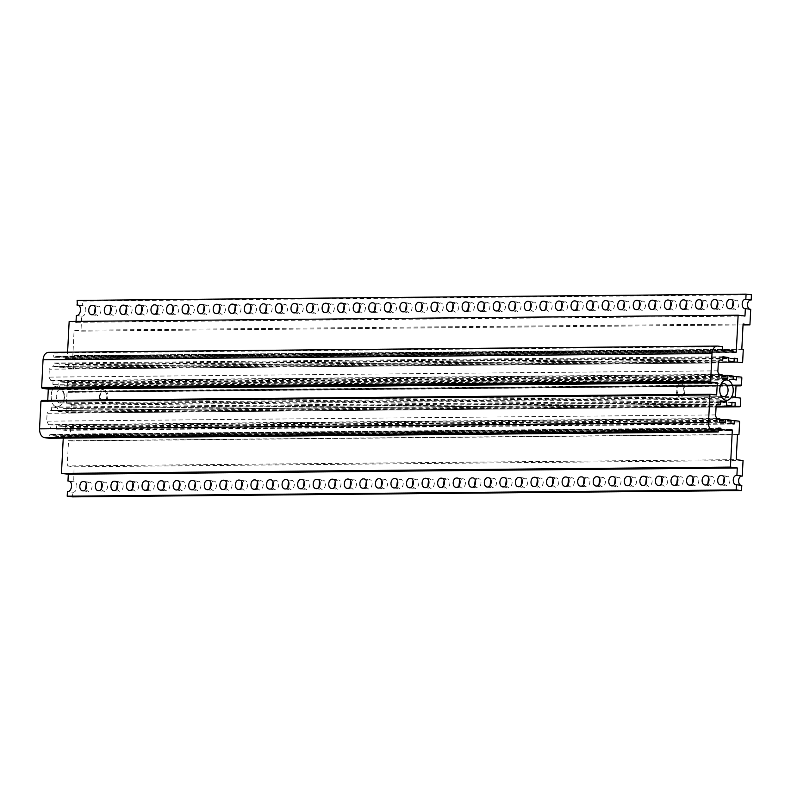 <?xml version="1.0" encoding="UTF-8"?>
<svg xmlns="http://www.w3.org/2000/svg" width="791" height="791" viewBox="0 0 791 791"><rect width="100%" height="100%" fill="white"/><g stroke="black" fill="none" stroke-linecap="round" stroke-linejoin="round"><path stroke-width="0.59" stroke-dasharray="3.96 2.97" d="M720.245 386.334A6.526 4.301 89.5 0 0 719.939 387.086A6.526 4.301 89.5 0 0 719.454 389.617A6.526 4.301 89.5 0 0 719.998 393.315A6.526 4.301 89.5 0 0 720.314 394.066M676.226 390.022A6.526 4.301 89.5 0 0 680.576 397.092A6.526 4.301 89.5 0 0 684.828 390.536A6.526 4.301 89.5 0 0 680.458 384.05A6.526 4.301 89.5 0 0 676.226 390.022M683.869 391.001A5.092 3.362 89.5 0 0 680.468 385.474A5.092 3.362 89.5 0 0 677.155 390.606A5.092 3.362 89.5 0 0 680.567 395.668A5.092 3.362 89.5 0 0 683.869 391.001M722.885 357.581L59.859 363.801L53.956 363.049L53.778 366.5L720.413 359.935M728.659 360.983L59.681 367.251L59.859 363.801M722.925 356.771L53.956 363.049M722.756 360.221L53.778 366.5M720.611 359.945L51.633 366.223L49.319 369.199L718.297 362.921L73.098 368.982L68.283 368.359L68.451 364.908L65.238 364.493L65.06 367.944L59.681 367.251M717.892 370.841L48.923 377.119L49.319 369.199M48.923 377.119L50.901 380.639L53.046 380.916L52.878 384.367L58.781 385.128L58.949 381.677L64.328 382.369L64.16 385.82L67.373 386.235L736.352 379.957M722.025 374.647L53.046 380.916M721.847 378.098L52.878 384.367M727.75 378.859L58.781 385.128M721.985 375.458L58.949 381.677M733.306 376.091L64.328 382.369M733.128 379.542L64.16 385.82M733.277 376.536L67.551 382.775L72.367 383.398L72.861 384.278L72.505 391.387L71.922 392.128L67.631 391.585L67.057 392.326L66.523 402.886L67.017 403.766L71.309 404.32L71.803 405.2L70.864 413.05L66.049 412.427L716.142 406.337M67.373 386.235L67.551 382.775M726.553 385.257L72.505 391.387L71.922 392.128L740.9 385.86M736.609 385.306L67.631 391.585L67.057 392.326L736.025 386.048M740.416 406.03L71.437 412.309L70.864 413.05L716.063 406.999L47.094 413.268L46.689 421.188L48.666 424.718L50.822 424.994L50.644 428.445L56.547 429.197L56.715 425.746L62.093 426.438L61.925 429.889L65.139 430.304L734.117 424.025M731.952 402.738L63.003 408.561L731.972 402.293M66.049 412.427L66.226 408.977M63.003 408.561L62.825 412.022L731.804 405.743M726.425 405.051L57.446 411.33L57.624 407.879L51.722 407.118L51.544 410.569L718.179 404.013M62.825 412.022L57.446 411.33M720.65 401.66L57.624 407.879M720.7 400.839L51.722 407.118M720.522 404.3L51.544 410.569M718.376 404.023L49.398 410.292L47.094 413.268M719.79 418.716L50.822 424.994M719.612 422.167L50.644 428.445M725.515 422.928L56.547 429.197M719.751 419.527L56.715 425.746M731.072 420.169L62.093 426.438M730.894 423.62L61.925 429.889M731.052 420.604L65.317 426.853L70.132 427.466L70.626 428.346L69.994 440.943L737.479 434.684M65.139 430.304L65.317 426.853M737.489 434.477L68.52 440.755L67.245 465.939L736.213 459.66M69.994 440.943L68.52 440.755M723.409 483.509L726.237 485.565C730.311 485.803 731.576 476.38 727.067 476.241L724.17 477.596M707.856 483.657L710.684 485.714C714.757 485.951 716.013 476.528 711.514 476.39L708.617 477.734M692.293 483.805L695.121 485.862C699.195 486.099 700.46 476.666 695.951 476.538L693.054 477.883M676.74 483.954L679.568 486C683.642 486.247 684.897 476.815 680.398 476.686L677.501 478.031M661.177 484.092L664.005 486.149C668.088 486.386 669.344 476.963 664.836 476.825L661.938 478.179M645.624 484.24L648.452 486.297C652.526 486.534 653.781 477.111 649.282 476.973L646.385 478.318M630.061 484.389L632.889 486.445C636.973 486.683 638.228 477.25 633.729 477.121L630.822 478.466M614.508 484.537L617.336 486.594C621.41 486.831 622.675 477.398 618.167 477.27L615.269 478.614M598.955 484.675L601.773 486.732C605.857 486.979 607.112 477.546 602.613 477.418L599.707 478.763M583.392 484.824L586.22 486.88C590.294 487.118 591.559 477.695 587.051 477.556L584.154 478.901M567.839 484.972L570.657 487.029C574.741 487.266 575.996 477.833 571.498 477.705L568.591 479.049M552.276 485.12L555.104 487.177C559.178 487.414 560.443 477.982 555.935 477.853L553.038 479.198M536.723 485.259L539.551 487.315C543.625 487.563 544.88 478.13 540.382 478.001L537.485 479.346M521.16 485.407L523.988 487.464C528.062 487.701 529.327 478.278 524.819 478.14L521.922 479.484M505.607 485.555L508.435 487.612C512.509 487.849 513.764 478.417 509.266 478.288L506.369 479.633M490.044 485.704L492.872 487.76C496.956 487.998 498.211 478.565 493.703 478.436L490.806 479.781M474.491 485.842L477.319 487.899C481.393 488.146 482.648 478.713 478.15 478.585L475.253 479.929M458.928 485.99L461.756 488.047C465.84 488.284 467.095 478.862 462.597 478.723L459.69 480.068M443.375 486.139L446.203 488.195C450.277 488.433 451.542 479.01 447.034 478.871L444.137 480.216M427.822 486.287L430.64 488.344C434.724 488.581 435.979 479.148 431.481 479.02L428.574 480.364M412.259 486.425L415.087 488.482C419.161 488.729 420.426 479.297 415.918 479.168L413.021 480.513M396.706 486.574L399.524 488.63C403.608 488.868 404.863 479.445 400.365 479.306L397.458 480.651M381.143 486.722L383.971 488.779C388.045 489.016 389.31 479.593 384.802 479.455L381.905 480.799M365.59 486.87L368.418 488.927C372.492 489.164 373.748 479.732 369.249 479.603L366.352 480.948M350.027 487.019L352.855 489.065C356.929 489.313 358.194 479.88 353.686 479.751L350.789 481.096M334.474 487.157L337.302 489.214C341.376 489.451 342.632 480.028 338.133 479.89L335.236 481.235M318.911 487.305L321.739 489.362C325.823 489.599 327.079 480.177 322.57 480.038L319.673 481.383M303.358 487.454L306.186 489.51C310.26 489.748 311.516 480.315 307.017 480.186L304.12 481.531M287.795 487.602L290.623 489.649C294.707 489.896 295.963 480.463 291.464 480.335L288.557 481.679M272.242 487.74L275.07 489.797C279.144 490.034 280.41 480.612 275.901 480.473L273.004 481.818M256.689 487.889L259.507 489.945C263.591 490.183 264.847 480.76 260.348 480.621L257.441 481.966M241.126 488.037L243.954 490.094C248.028 490.331 249.294 480.898 244.785 480.77L241.888 482.115M225.573 488.185L228.391 490.232C232.475 490.479 233.731 481.047 229.232 480.918L226.335 482.263M210.011 488.324L212.838 490.38C216.912 490.618 218.178 481.195 213.669 481.057L210.772 482.411M194.457 488.472L197.285 490.529C201.359 490.766 202.615 481.343 198.116 481.205L195.219 482.55M178.895 488.62L181.722 490.677C185.796 490.914 187.062 481.482 182.553 481.353L179.656 482.698M163.341 488.769L166.169 490.815C170.243 491.063 171.499 481.63 167 481.501L164.103 482.846M147.779 488.907L150.606 490.964C154.69 491.201 155.946 481.778 151.447 481.64L148.54 482.994M132.226 489.056L135.053 491.112C139.127 491.349 140.383 481.927 135.884 481.788L132.987 483.133M116.663 489.204L119.49 491.26C123.574 491.498 124.83 482.065 120.331 481.937L117.424 483.281M101.11 489.352L103.937 491.399C108.011 491.646 109.277 482.213 104.768 482.085L101.871 483.43M85.557 489.491L88.374 491.547C92.458 491.784 93.714 482.362 89.215 482.223L86.308 483.578M67.423 491.616L72.792 492.309L72.554 496.877M72.792 492.309C77.607 492.536 78.774 481.333 73.326 481.739L67.957 481.057M68.362 481.076L73.731 481.768L74.077 466.819L743.056 460.54M741.078 485.328L741.79 485.417M749.997 309.241L750.718 309.33M732.328 307.422L735.155 309.479C739.229 309.716 740.495 300.293 735.986 300.155L733.089 301.509M716.775 307.57L719.602 309.627C723.676 309.864 724.932 300.442 720.433 300.303L717.536 301.648M701.212 307.719L704.039 309.775C708.123 310.013 709.379 300.58 704.88 300.451L701.973 301.796M685.659 307.867L688.486 309.914C692.56 310.161 693.816 300.728 689.317 300.6L686.42 301.944M670.106 308.006L672.923 310.062C677.007 310.299 678.263 300.877 673.764 300.738L670.857 302.093M654.543 308.154L657.37 310.21C661.444 310.448 662.71 301.025 658.201 300.887L655.304 302.231M638.99 308.302L641.808 310.359C645.891 310.596 647.147 301.163 642.648 301.035L639.741 302.38M623.427 308.45L626.254 310.497C630.328 310.744 631.594 301.312 627.085 301.183L624.188 302.528M607.874 308.589L610.701 310.645C614.775 310.883 616.031 301.46 611.532 301.331L608.635 302.676M592.311 308.737L595.139 310.794C599.212 311.031 600.478 301.608 595.969 301.47L593.072 302.815M576.758 308.885L579.585 310.942C583.659 311.179 584.915 301.747 580.416 301.618L577.519 302.963M561.195 309.034L564.023 311.09C568.106 311.328 569.362 301.895 564.853 301.767L561.956 303.111M545.642 309.172L548.47 311.229C552.543 311.476 553.799 302.043 549.3 301.915L546.403 303.26M530.079 309.321L532.907 311.377C536.99 311.614 538.246 302.192 533.747 302.053L530.84 303.398M514.526 309.469L517.354 311.525C521.427 311.763 522.693 302.33 518.184 302.202L515.287 303.546M498.973 309.617L501.791 311.674C505.874 311.911 507.13 302.478 502.631 302.35L499.724 303.695M483.41 309.756L486.238 311.812C490.311 312.059 491.577 302.627 487.068 302.498L484.171 303.843M467.857 309.904L470.675 311.961C474.758 312.198 476.014 302.775 471.515 302.637L468.608 303.981M452.294 310.052L455.122 312.109C459.195 312.346 460.461 302.913 455.952 302.785L453.055 304.13M436.741 310.201L439.569 312.257C443.642 312.494 444.898 303.062 440.399 302.933L437.502 304.278M421.178 310.339L424.006 312.396C428.079 312.643 429.345 303.21 424.836 303.082L421.939 304.426M405.625 310.487L408.453 312.544C412.526 312.781 413.782 303.358 409.283 303.22L406.386 304.565M390.062 310.636L392.89 312.692C396.973 312.929 398.229 303.507 393.72 303.368L390.823 304.713M374.509 310.784L377.337 312.84C381.41 313.078 382.666 303.645 378.167 303.517L375.27 304.861M358.946 310.922L361.774 312.979C365.857 313.226 367.113 303.793 362.614 303.665L359.707 305.01M343.393 311.071L346.221 313.127C350.294 313.365 351.56 303.942 347.051 303.803L344.154 305.148M327.84 311.219L330.658 313.276C334.741 313.513 335.997 304.09 331.498 303.952L328.591 305.296M312.277 311.367L315.105 313.424C319.178 313.661 320.444 304.228 315.935 304.1L313.038 305.445M296.724 311.516L299.542 313.562C303.625 313.809 304.881 304.377 300.382 304.248L297.475 305.593M281.161 311.654L283.989 313.711C288.062 313.948 289.328 304.525 284.819 304.387L281.922 305.731M265.608 311.802L268.436 313.859C272.509 314.096 273.765 304.673 269.266 304.535L266.369 305.88M250.045 311.951L252.873 314.007C256.946 314.245 258.212 304.812 253.703 304.683L250.806 306.028M234.492 312.099L237.32 314.146C241.393 314.393 242.649 304.96 238.15 304.832L235.253 306.176M218.929 312.237L221.757 314.294C225.84 314.531 227.096 305.108 222.587 304.97L219.69 306.315M203.376 312.386L206.204 314.442C210.277 314.68 211.533 305.257 207.034 305.118L204.137 306.463M187.813 312.534L190.641 314.591C194.724 314.828 195.98 305.395 191.481 305.267L188.574 306.611M172.26 312.682L175.088 314.729C179.161 314.976 180.427 305.544 175.918 305.415L173.021 306.76M156.707 312.821L159.525 314.877C163.608 315.115 164.864 305.692 160.365 305.553L157.458 306.908M141.144 312.969L143.972 315.026C148.046 315.263 149.311 305.84 144.802 305.702L141.905 307.046M125.591 313.117L128.409 315.174C132.493 315.411 133.748 305.979 129.249 305.85L126.352 307.195M110.028 313.266L112.856 315.312C116.93 315.56 118.195 306.127 113.686 305.998L110.789 307.343M94.475 313.404L97.303 315.461C101.377 315.698 102.632 306.275 98.133 306.137L95.236 307.491M106.864 396.42C106.696 399.04 105.589 400.602 103.562 401.077C99.231 401.927 99.31 390.111 103.463 390.892C105.757 391.466 106.884 393.305 106.864 396.42M107.803 396.538C107.586 399.9 106.172 401.887 103.572 402.51C98.025 403.588 98.133 388.47 103.453 389.459C106.38 390.2 107.833 392.554 107.803 396.538M64.625 396.944L64.14 399.465L60.393 402.916C54.846 403.993 54.945 388.875 60.274 389.864L64.081 393.236L64.625 396.944M64.279 397.28L63.527 401.225C62.291 404.587 60.334 406.376 57.674 406.604C49.002 408.294 49.161 384.673 57.476 386.226C60.047 386.315 62.034 388.065 63.438 391.496L64.279 397.28M64.239 397.28C64.279 391.061 62.014 387.372 57.436 386.226C49.121 384.673 48.963 408.294 57.624 406.604C61.688 405.645 63.893 402.53 64.239 397.28M744.974 316.064L75.995 322.332L76.045 321.393M69.163 321.453L75.995 322.332M722.49 346.695L53.521 352.974L53.847 357.107L55.469 357.314L56.566 356.227L64.14 357.196L65.119 358.55L66.731 358.758L67.601 352.163M735.699 352.479L66.731 358.758L67.304 358.016L736.283 351.738M724.437 351.036L55.469 357.314L56.013 356.771L56.566 356.227L725.545 349.948M48.34 352.341L53.521 352.974M716.676 395.016L47.697 401.284L47.737 400.434M41.528 400.493L47.697 401.284M63.25 438.145L62.815 435.93L61.214 435.732L60.106 436.81L52.532 435.841L51.553 434.486L49.942 434.279L49.2 438.273M718.91 428.01L49.942 434.279L49.368 435.03L718.337 428.752M730.182 429.454L61.214 435.732L60.106 436.81L729.084 430.541M67.245 465.939L74.077 466.819M65.06 367.944L734.038 361.675M65.238 364.493L734.206 358.224M734.186 358.659L68.451 364.908M68.283 368.359L718.376 362.258M743.283 349.365L74.314 355.643L73.672 368.23L73.098 368.982L73.672 368.23L742.65 361.962M741.81 349.177L74.314 355.643M743.085 323.994L74.117 330.272L72.841 355.456M743.036 324.933L80.959 331.142L74.117 330.272M76.341 315.53L81.71 316.222L80.959 331.142M751.45 294.816L82.482 301.084L82.244 305.652L76.875 304.97M77.113 300.402L82.482 301.084M81.71 316.222C86.535 316.449 87.692 305.247 82.244 305.652L77.291 304.99M50.901 380.639L719.879 374.37M72.367 383.398L741.335 377.119M741.839 378.009L72.861 384.278M735.492 396.607L66.523 402.886M735.986 397.487L67.017 403.766M71.309 404.32L740.277 398.041M740.772 398.921L71.803 405.2M715.667 414.919L46.689 421.188M48.666 424.718L717.645 418.439M70.132 427.466L739.11 421.198M739.605 422.078L70.626 428.346M65.119 358.55L734.088 352.272M733.603 351.6L64.635 357.878M733.119 350.927L64.14 357.196M724.991 350.492L56.013 356.771M722.826 350.828L53.847 357.107M56.517 356.227L722.331 349.978L53.353 356.227M717.803 346.092L48.824 352.371M720.532 428.218L51.553 434.486M721.016 428.89L52.048 435.169M721.511 429.562L52.532 435.841M60.66 436.266L729.628 429.997M62.815 435.93L731.794 429.661M63.32 436.82L718.238 430.67L60.156 436.82M719.998 393.315L720.641 395.065M719.939 387.086L720.552 385.326M680.576 397.092L723.805 396.687M680.458 384.05L723.686 383.645M71.971 392.138L736.045 385.909M736.559 385.306L67.581 391.575M70.913 413.05L716.063 406.999M744.984 308.628L750.352 309.311M729.431 308.767L734.799 309.459M730.627 299.473L735.986 300.155M713.878 308.915L719.237 309.607M715.064 299.621L720.433 300.303M698.315 309.063L703.683 309.756M699.511 299.759L704.88 300.451M682.762 309.212L688.121 309.894M683.948 299.908L689.317 300.6M667.199 309.35L672.568 310.042M668.395 300.056L673.764 300.738M651.646 309.499L657.005 310.191M652.832 300.204L658.201 300.887M636.083 309.647L641.452 310.339M637.279 300.343L642.648 301.035M620.53 309.795L625.899 310.477M621.726 300.491L627.085 301.183M604.967 309.934L610.336 310.626M606.163 300.639L611.532 301.331M589.414 310.082L594.783 310.774M590.61 300.788L595.969 301.47M573.861 310.23L579.22 310.922M575.047 300.926L580.416 301.618M558.298 310.379L563.667 311.061M559.494 301.074L564.853 301.767M542.745 310.517L548.104 311.209M543.931 301.223L549.3 301.915M527.182 310.665L532.551 311.357M528.378 301.371L533.747 302.053M511.629 310.814L516.988 311.506M512.815 301.509L518.184 302.202M496.066 310.962L501.435 311.644M497.262 301.658L502.631 302.35M480.513 311.1L485.872 311.792M481.709 301.806L487.068 302.498M464.95 311.249L470.319 311.941M466.146 301.954L471.515 302.637M449.397 311.397L454.766 312.089M450.593 302.093L455.952 302.785M433.834 311.545L439.203 312.227M435.03 302.241L440.399 302.933M418.281 311.694L423.65 312.376M419.477 302.389L424.836 303.082M402.728 311.832L408.087 312.524M403.914 302.538L409.283 303.22M387.165 311.98L392.534 312.672M388.361 302.676L393.72 303.368M371.612 312.129L376.971 312.811M372.798 302.824L378.167 303.517M356.049 312.277L361.418 312.959M357.245 302.973L362.614 303.665M340.496 312.415L345.855 313.107M341.682 303.121L347.051 303.803M324.933 312.564L330.302 313.256M326.129 303.26L331.498 303.952M309.38 312.712L314.739 313.394M310.576 303.408L315.935 304.1M293.817 312.86L299.186 313.543M295.013 303.556L300.382 304.248M278.264 312.999L283.633 313.691M279.46 303.704L284.819 304.387M262.701 313.147L268.07 313.839M263.897 303.853L269.266 304.535M247.148 313.295L252.517 313.978M248.344 303.991L253.703 304.683M231.595 313.444L236.954 314.126M232.781 304.14L238.15 304.832M216.032 313.582L221.401 314.274M217.228 304.288L222.587 304.97M200.479 313.73L205.838 314.423M201.665 304.436L207.034 305.118M184.916 313.879L190.285 314.571M186.112 304.575L191.481 305.267M169.363 314.027L174.722 314.709M170.549 304.723L175.918 305.415M153.8 314.165L159.169 314.858M154.996 304.871L160.365 305.553M138.247 314.314L143.616 315.006M139.443 305.019L144.802 305.702M122.684 314.462L128.053 315.154M123.88 305.158L129.249 305.85M107.131 314.61L112.5 315.293M108.327 305.306L113.686 305.998M91.568 314.749L96.937 315.441M92.765 305.455L98.133 306.137M736.065 484.715L741.434 485.397M720.512 484.853L725.881 485.545M721.708 475.559L727.067 476.241M704.949 485.002L710.318 485.694M706.145 475.707L711.514 476.39M689.396 485.15L694.765 485.842M690.592 475.846L695.951 476.538M673.843 485.298L679.202 485.981M675.03 475.994L680.398 476.686M658.28 485.437L663.649 486.129M659.476 476.142L664.836 476.825M642.727 485.585L648.086 486.277M643.914 476.291L649.282 476.973M627.164 485.733L632.533 486.425M628.361 476.429L633.729 477.121M611.611 485.882L616.97 486.564M612.798 476.577L618.167 477.27M596.048 486.02L601.417 486.712M597.245 476.726L602.613 477.418M580.495 486.168L585.854 486.861M581.692 476.874L587.051 477.556M564.932 486.317L570.301 487.009M566.129 477.013L571.498 477.705M549.379 486.465L554.748 487.147M550.576 477.161L555.935 477.853M533.816 486.603L539.185 487.296M535.013 477.309L540.382 478.001M518.263 486.752L523.632 487.444M519.46 477.457L524.819 478.14M502.71 486.9L508.069 487.592M503.897 477.596L509.266 478.288M487.147 487.048L492.516 487.731M488.344 477.744L493.703 478.436M471.594 487.197L476.953 487.879M472.781 477.893L478.15 478.585M456.031 487.335L461.4 488.027M457.228 478.041L462.597 478.723M440.478 487.483L445.837 488.176M441.665 478.179L447.034 478.871M424.915 487.632L430.284 488.314M426.112 478.328L431.481 479.02M409.362 487.78L414.721 488.462M410.559 478.476L415.918 479.168M393.799 487.918L399.168 488.611M394.996 478.624L400.365 479.306M378.246 488.067L383.615 488.759M379.443 478.763L384.802 479.455M362.683 488.215L368.052 488.897M363.88 478.911L369.249 479.603M347.13 488.363L352.499 489.046M348.327 479.059L353.686 479.751M331.577 488.502L336.936 489.194M332.764 479.208L338.133 479.89M316.014 488.65L321.383 489.342M317.211 479.346L322.58 480.038M300.461 488.798L305.82 489.481M301.648 479.494L307.017 480.186M284.898 488.947L290.267 489.629M286.095 479.643L291.464 480.335M269.345 489.085L274.704 489.777M270.532 479.791L275.901 480.473M253.782 489.233L259.151 489.926M254.979 479.939L260.348 480.621M238.229 489.382L243.598 490.074M239.426 480.078L244.785 480.77M222.666 489.53L228.035 490.212M223.863 480.226L229.232 480.918M207.113 489.669L212.482 490.361M208.31 480.374L213.669 481.057M191.551 489.817L196.919 490.509M192.747 480.523L198.116 481.205M175.998 489.965L181.366 490.657M177.194 480.661L182.553 481.353M160.444 490.113L165.803 490.796M161.631 480.809L167 481.501M144.882 490.252L150.25 490.944M146.078 480.958L151.447 481.64M129.329 490.4L134.688 491.092M130.515 481.106L135.884 481.788M113.766 490.549L119.134 491.241M114.962 481.244L120.331 481.937M98.213 490.697L103.572 491.379M99.399 481.393L104.768 482.085M82.65 490.835L88.019 491.527M83.846 481.541L89.215 482.223M680.468 385.474L103.463 390.892M680.567 395.668L103.562 401.077M60.393 402.916L103.572 402.51M60.274 389.864L103.453 389.459M64.081 393.236L63.438 391.496M64.14 399.475L63.527 401.225M735.749 352.489L66.78 358.758M724.487 351.036L55.518 357.314M718.871 428L49.892 434.279M730.133 429.454L61.164 435.722M73.148 368.982L718.297 362.931"/><path stroke-width="1.19" d="M719.8 389.281A10.194 6.723 -90.5 0 1 720.552 385.326A10.194 6.723 -90.5 0 1 730.706 382.241A10.194 6.723 -90.5 0 1 730.854 397.962A10.194 6.723 -90.5 0 1 720.641 395.065A10.194 6.723 -90.5 0 1 719.8 389.281M720.314 394.066A6.526 4.301 89.5 0 0 723.805 396.687A6.526 4.301 89.5 0 0 728.056 390.131A6.526 4.301 89.5 0 0 723.686 383.645A6.526 4.301 89.5 0 0 720.245 386.334M746.081 294.123L751.45 294.816L751.183 299.997L745.824 299.305L746.081 294.123L77.113 300.402L77.291 304.99M736.213 459.66L743.056 460.54L742.265 476.083L736.905 475.391L737.281 467.975L730.439 467.095L732.288 430.541A0.811 0.534 89.5 0 0 731.794 429.661L730.182 429.454A0.811 0.534 89.5 0 0 729.628 429.997A0.811 0.534 -90.5 0 1 729.084 430.541L721.511 429.562A0.811 0.534 -90.5 0 1 721.016 428.89A0.811 0.534 89.5 0 0 720.532 428.218L718.91 428.01A0.811 0.534 89.5 0 0 718.337 428.752L718.169 432.005L713.482 431.402A8.157 5.379 -90.5 0 1 708.518 422.582L709.923 394.966A0.811 0.534 -90.5 0 1 710.496 394.225L716.676 395.016L717.289 382.824L711.119 382.033A0.811 0.534 -90.5 0 1 710.625 381.153L712.019 353.528A8.157 5.379 -90.5 0 1 717.308 346.072A8.157 5.379 -90.5 0 1 717.803 346.092L722.49 346.695L722.331 349.948A0.811 0.534 89.5 0 0 722.826 350.828L724.437 351.036A0.811 0.534 89.5 0 0 724.991 350.492A0.811 0.534 -90.5 0 1 725.545 349.948L733.119 350.927A0.811 0.534 -90.5 0 1 733.603 351.6A0.811 0.534 89.5 0 0 734.088 352.272L735.699 352.479A0.811 0.534 89.5 0 0 736.283 351.738L738.132 315.184L744.974 316.064L745.349 308.648L750.718 309.33L749.927 324.874L743.085 323.994L741.81 349.177L743.283 349.365L742.65 361.962A0.811 0.534 -90.5 0 1 742.067 362.703L737.252 362.08L737.43 358.63L734.206 358.224L734.038 361.675L728.659 360.983L728.827 357.532L722.925 356.771L722.756 360.221L720.611 359.945A3.263 2.155 89.5 0 0 720.413 359.935A3.263 2.155 89.5 0 0 718.297 362.921L717.892 370.841A3.263 2.155 89.5 0 0 719.879 374.37L722.025 374.647L721.847 378.098L727.75 378.859L727.928 375.399L733.306 376.091L733.128 379.542L736.352 379.957L736.52 376.506L741.335 377.119A0.811 0.534 -90.5 0 1 741.839 378.009L741.474 385.118A0.811 0.534 -90.5 0 1 740.9 385.86L736.609 385.306A0.811 0.534 89.5 0 0 736.025 386.048L735.492 396.607A0.811 0.534 89.5 0 0 735.986 397.487L740.277 398.041A0.811 0.534 -90.5 0 1 740.772 398.921L740.416 406.03A0.811 0.534 -90.5 0 1 739.842 406.772L735.017 406.159L735.195 402.708L731.972 402.293L731.804 405.743L726.425 405.051L726.603 401.601L720.7 400.839L720.522 404.3L718.376 404.023A3.263 2.155 89.5 0 0 718.179 404.013A3.263 2.155 89.5 0 0 716.063 406.999L715.667 414.919A3.263 2.155 89.5 0 0 717.645 418.439L719.79 418.716L719.612 422.167L725.515 422.928L725.693 419.477L731.072 420.169L730.894 423.62L734.117 424.025L734.295 420.575L739.11 421.198A0.811 0.534 -90.5 0 1 739.605 422.078L738.962 434.674L737.489 434.477L736.213 459.66M741.533 490.598L736.164 489.916L736.431 484.735L741.79 485.417L741.533 490.598L72.554 496.877L67.195 496.184L67.423 491.616C72.248 491.844 73.405 480.651 67.957 481.057L68.303 474.254L61.461 473.374L63.25 438.145M728.827 357.532L722.885 357.581M727.928 375.399L721.985 375.458M736.52 376.506L733.277 376.536M716.142 406.337L735.017 406.159M735.195 402.708L731.952 402.738M726.603 401.601L720.65 401.66M725.693 419.477L719.751 419.527M734.295 420.575L731.052 420.604M737.479 434.684L738.962 434.674M724.17 477.596L723.409 483.509M708.617 477.734L707.856 483.657M693.054 477.883L692.293 483.805M677.501 478.031L676.74 483.954M661.938 478.179L661.177 484.092M646.385 478.318L645.624 484.24M630.822 478.466L630.061 484.389M615.269 478.614L614.508 484.537M599.707 478.763L598.955 484.675M584.154 478.901L583.392 484.824M568.591 479.049L567.839 484.972M553.038 479.198L552.276 485.12M537.485 479.346L536.723 485.259M521.922 479.484L521.16 485.407M506.369 479.633L505.607 485.555M490.806 479.781L490.044 485.704M475.253 479.929L474.491 485.842M459.69 480.068L458.928 485.99M444.137 480.216L443.375 486.139M428.574 480.364L427.822 486.287M413.021 480.513L412.259 486.425M397.458 480.651L396.706 486.574M381.905 480.799L381.143 486.722M366.352 480.948L365.59 486.87M350.789 481.096L350.027 487.019M335.236 481.235L334.474 487.157M319.673 481.383L318.911 487.305M304.12 481.531L303.358 487.454M288.557 481.679L287.795 487.602M273.004 481.818L272.242 487.74M257.441 481.966L256.689 487.889M241.888 482.115L241.126 488.037M226.335 482.263L225.573 488.185M210.772 482.411L210.011 488.324M195.219 482.55L194.457 488.472M179.656 482.698L178.895 488.62M164.103 482.846L163.341 488.769M148.54 482.994L147.779 488.907M132.987 483.133L132.226 489.056M117.424 483.281L116.663 489.204M101.871 483.43L101.11 489.352M86.308 483.578L85.557 489.491M742.265 476.083C737.479 475.806 737.509 485.704 741.79 485.417M751.183 299.997C746.397 299.72 746.427 309.617 750.718 309.33M745.824 299.305C741.029 299.038 741.058 308.935 745.349 308.648L744.984 308.628M733.089 301.509L732.328 307.422M729.786 308.797L729.431 308.767C725.1 308.272 725.93 298.691 730.627 299.473C735.126 299.601 733.87 309.034 729.786 308.797M717.536 301.648L716.775 307.57M714.233 308.935L713.878 308.915C709.547 308.411 710.367 298.84 715.064 299.621C719.573 299.749 718.307 309.182 714.233 308.935M701.973 301.796L701.212 307.719M698.68 309.083L698.315 309.063C693.984 308.559 694.814 298.978 699.511 299.759C704.01 299.898 702.754 309.321 698.68 309.083M686.42 301.944L685.659 307.867M683.117 309.232L682.762 309.212C678.431 308.708 679.251 299.127 683.948 299.908C688.457 300.036 687.191 309.469 683.117 309.232M670.857 302.093L670.106 308.006M667.564 309.38L667.199 309.35C662.868 308.856 663.698 299.275 668.395 300.056C672.894 300.185 671.638 309.617 667.564 309.38M655.304 302.231L654.543 308.154M652.002 309.518L651.646 309.499C647.315 308.994 648.145 299.423 652.832 300.204C657.341 300.333 656.085 309.765 652.002 309.518M639.741 302.38L638.99 308.302M636.448 309.667L636.083 309.647C631.752 309.143 632.582 299.562 637.279 300.343C641.778 300.481 640.522 309.904 636.448 309.667M624.188 302.528L623.427 308.45M620.886 309.815L620.53 309.795C616.199 309.291 617.029 299.71 621.726 300.491C626.225 300.629 624.969 310.052 620.886 309.815M608.635 302.676L607.874 308.589M605.333 309.963L604.967 309.934C600.636 309.439 601.467 299.858 606.163 300.639C610.672 300.768 609.406 310.201 605.333 309.963M593.072 302.815L592.311 308.737M589.77 310.102L589.414 310.082C585.083 309.578 585.913 300.007 590.61 300.788C595.109 300.916 593.853 310.349 589.77 310.102M577.519 302.963L576.758 308.885M574.217 310.25L573.851 310.23C569.53 309.726 570.351 300.155 575.047 300.926C579.556 301.064 578.29 310.487 574.217 310.25M561.956 303.111L561.195 309.034M558.654 310.398L558.298 310.379C553.967 309.874 554.798 300.293 559.494 301.074C563.993 301.213 562.737 310.636 558.654 310.398M546.403 303.26L545.642 309.172M543.101 310.547L542.745 310.517C538.414 310.023 539.235 300.442 543.931 301.223C548.44 301.351 547.174 310.784 543.101 310.547M530.84 303.398L530.079 309.321M527.548 310.685L527.182 310.665C522.851 310.171 523.682 300.59 528.378 301.371C532.877 301.5 531.621 310.932 527.548 310.685M515.287 303.546L514.526 309.469M511.985 310.833L511.629 310.814C507.298 310.309 508.119 300.738 512.815 301.509C517.324 301.648 516.058 311.071 511.985 310.833M499.724 303.695L498.973 309.617M496.432 310.982L496.066 310.962C491.735 310.458 492.566 300.877 497.262 301.658C501.761 301.796 500.505 311.219 496.432 310.982M484.171 303.843L483.41 309.756M480.869 311.13L480.513 311.1C476.182 310.606 477.013 301.025 481.709 301.806C486.208 301.935 484.952 311.367 480.869 311.13M468.608 303.981L467.857 309.904M465.316 311.268L464.95 311.249C460.619 310.754 461.45 301.173 466.146 301.954C470.645 302.083 469.389 311.516 465.316 311.268M453.055 304.13L452.294 310.052M449.753 311.417L449.397 311.397C445.066 310.893 445.897 301.322 450.593 302.093C455.092 302.231 453.836 311.654 449.753 311.417M437.502 304.278L436.741 310.201M434.2 311.565L433.834 311.545C429.503 311.041 430.334 301.46 435.03 302.241C439.539 302.38 438.273 311.802 434.2 311.565M421.939 304.426L421.178 310.339M418.637 311.713L418.281 311.694C413.95 311.189 414.781 301.608 419.477 302.389C423.976 302.518 422.72 311.951 418.637 311.713M406.386 304.565L405.625 310.487M403.084 311.852L402.718 311.832C398.397 311.338 399.218 301.757 403.914 302.538C408.423 302.666 407.157 312.099 403.084 311.852M390.823 304.713L390.062 310.636M387.531 312L387.165 311.98C382.834 311.476 383.665 301.905 388.361 302.676C392.86 302.815 391.604 312.237 387.531 312M375.27 304.861L374.509 310.784M371.968 312.148L371.612 312.129C367.281 311.624 368.102 302.043 372.798 302.824C377.307 302.963 376.041 312.386 371.968 312.148M359.707 305.01L358.946 310.922M356.415 312.297L356.049 312.277C351.718 311.773 352.549 302.192 357.245 302.973C361.744 303.101 360.488 312.534 356.415 312.297M344.154 305.148L343.393 311.071M340.852 312.435L340.496 312.415C336.165 311.921 336.996 302.34 341.682 303.121C346.191 303.25 344.925 312.682 340.852 312.435M328.591 305.296L327.84 311.219M325.299 312.583L324.933 312.564C320.602 312.059 321.433 302.488 326.129 303.26C330.628 303.398 329.372 312.821 325.299 312.583M313.038 305.445L312.277 311.367M309.736 312.732L309.38 312.712C305.049 312.208 305.88 302.627 310.576 303.408C315.075 303.546 313.819 312.969 309.736 312.732M297.475 305.593L296.724 311.516M294.183 312.88L293.817 312.86C289.486 312.356 290.317 302.775 295.013 303.556C299.512 303.685 298.256 313.117 294.183 312.88M281.922 305.731L281.161 311.654M278.62 313.018L278.264 312.999C273.933 312.504 274.764 302.923 279.46 303.704C283.959 303.833 282.703 313.266 278.62 313.018M266.369 305.88L265.608 311.802M263.067 313.167L262.701 313.147C258.37 312.643 259.201 303.072 263.897 303.853C268.406 303.981 267.14 313.404 263.067 313.167M250.806 306.028L250.045 311.951M247.504 313.315L247.148 313.295C242.817 312.791 243.648 303.21 248.344 303.991C252.843 304.13 251.587 313.552 247.504 313.315M235.253 306.176L234.492 312.099M231.951 313.463L231.585 313.444C227.264 312.939 228.085 303.358 232.781 304.14C237.29 304.268 236.025 313.701 231.951 313.463M219.69 306.315L218.929 312.237M216.398 313.612L216.032 313.582C211.701 313.088 212.532 303.507 217.228 304.288C221.727 304.416 220.471 313.849 216.398 313.612M204.137 306.463L203.376 312.386M200.835 313.75L200.479 313.73C196.148 313.226 196.969 303.655 201.665 304.436C206.174 304.565 204.909 313.997 200.835 313.75M188.574 306.611L187.813 312.534M185.282 313.898L184.916 313.879C180.585 313.374 181.416 303.793 186.112 304.575C190.611 304.713 189.356 314.136 185.282 313.898M173.021 306.76L172.26 312.682M169.719 314.047L169.363 314.027C165.032 313.523 165.863 303.942 170.549 304.723C175.058 304.851 173.802 314.284 169.719 314.047M157.458 306.908L156.707 312.821M154.166 314.195L153.8 314.165C149.469 313.671 150.3 304.09 154.996 304.871C159.495 305 158.24 314.432 154.166 314.195M141.905 307.046L141.144 312.969M138.603 314.334L138.247 314.314C133.916 313.809 134.747 304.238 139.443 305.019C143.942 305.148 142.687 314.581 138.603 314.334M126.352 307.195L125.591 313.117M123.05 314.482L122.684 314.462C118.353 313.958 119.184 304.377 123.88 305.158C128.389 305.296 127.124 314.719 123.05 314.482M110.789 307.343L110.028 313.266M107.487 314.63L107.131 314.61C102.8 314.106 103.631 304.525 108.327 305.306C112.826 305.435 111.571 314.867 107.487 314.63M95.236 307.491L94.475 313.404M91.934 314.778L91.568 314.749C87.237 314.254 88.068 304.673 92.765 305.455C97.273 305.583 96.008 315.016 91.934 314.778M736.905 475.391C732.11 475.124 732.14 485.021 736.431 484.735L736.065 484.715M720.868 484.883L720.512 484.853C716.181 484.359 717.012 474.778 721.708 475.559C726.207 475.688 724.952 485.12 720.868 484.883M705.315 485.021L704.949 485.002C700.618 484.497 701.449 474.926 706.145 475.707C710.654 475.836 709.389 485.269 705.315 485.021M689.752 485.17L689.396 485.15C685.065 484.646 685.896 475.065 690.592 475.846C695.091 475.984 693.836 485.407 689.752 485.17M674.199 485.318L673.833 485.298C669.512 484.794 670.333 475.213 675.03 475.994C679.538 476.133 678.273 485.555 674.199 485.318M658.636 485.466L658.28 485.437C653.949 484.942 654.78 475.361 659.476 476.142C663.975 476.271 662.72 485.704 658.636 485.466M643.083 485.605L642.727 485.585C638.396 485.081 639.217 475.51 643.914 476.291C648.422 476.419 647.157 485.852 643.083 485.605M627.53 485.753L627.164 485.733C622.833 485.229 623.664 475.648 628.361 476.429C632.859 476.568 631.604 485.99 627.53 485.753M611.967 485.901L611.611 485.882C607.28 485.377 608.101 475.796 612.798 476.577C617.306 476.716 616.041 486.139 611.967 485.901M596.414 486.05L596.048 486.02C591.717 485.526 592.548 475.945 597.245 476.726C601.743 476.854 600.488 486.287 596.414 486.05M580.851 486.188L580.495 486.168C576.164 485.674 576.995 476.093 581.692 476.874C586.19 477.003 584.935 486.435 580.851 486.188M565.298 486.336L564.932 486.317C560.601 485.812 561.432 476.241 566.129 477.013C570.627 477.151 569.372 486.574 565.298 486.336M549.735 486.485L549.379 486.465C545.048 485.961 545.879 476.38 550.576 477.161C555.074 477.299 553.819 486.722 549.735 486.485M534.182 486.633L533.816 486.603C529.486 486.109 530.316 476.528 535.013 477.309C539.521 477.438 538.256 486.87 534.182 486.633M518.619 486.772L518.263 486.752C513.932 486.257 514.763 476.676 519.46 477.457C523.958 477.586 522.703 487.019 518.619 486.772M503.066 486.92L502.7 486.9C498.379 486.396 499.2 476.825 503.897 477.596C508.405 477.734 507.14 487.157 503.066 486.92M487.513 487.068L487.147 487.048C482.817 486.544 483.647 476.963 488.344 477.744C492.842 477.883 491.587 487.305 487.513 487.068M471.95 487.216L471.594 487.197C467.263 486.692 468.084 477.111 472.781 477.893C477.289 478.021 476.024 487.454 471.95 487.216M456.397 487.355L456.031 487.335C451.701 486.841 452.531 477.26 457.228 478.041C461.726 478.169 460.471 487.602 456.397 487.355M440.834 487.503L440.478 487.483C436.148 486.979 436.978 477.408 441.665 478.179C446.173 478.318 444.908 487.74 440.834 487.503M425.281 487.651L424.915 487.632C420.585 487.127 421.415 477.546 426.112 478.328C430.611 478.466 429.355 487.889 425.281 487.651M409.718 487.8L409.362 487.78C405.032 487.276 405.862 477.695 410.559 478.476C415.057 478.604 413.802 488.037 409.718 487.8M394.165 487.938L393.799 487.918C389.469 487.424 390.299 477.843 394.996 478.624C399.495 478.753 398.239 488.185 394.165 487.938M378.602 488.087L378.246 488.067C373.916 487.563 374.746 477.991 379.443 478.763C383.942 478.901 382.686 488.324 378.602 488.087M363.049 488.235L362.683 488.215C358.353 487.711 359.183 478.13 363.88 478.911C368.388 479.049 367.123 488.472 363.049 488.235M347.486 488.383L347.13 488.363C342.8 487.859 343.63 478.278 348.327 479.059C352.826 479.188 351.57 488.62 347.486 488.383M331.933 488.522L331.567 488.502C327.247 488.007 328.067 478.426 332.764 479.208C337.273 479.336 336.007 488.769 331.933 488.522M316.38 488.67L316.014 488.65C311.684 488.146 312.514 478.575 317.211 479.346C321.71 479.484 320.454 488.907 316.38 488.67M300.817 488.818L300.461 488.798C296.131 488.294 296.951 478.713 301.648 479.494C306.157 479.633 304.891 489.056 300.817 488.818M285.264 488.967L284.898 488.947C280.568 488.442 281.398 478.862 286.095 479.643C290.594 479.771 289.338 489.204 285.264 488.967M269.701 489.105L269.345 489.085C265.015 488.591 265.845 479.01 270.532 479.791C275.041 479.919 273.785 489.352 269.701 489.105M254.148 489.253L253.782 489.233C249.452 488.729 250.282 479.158 254.979 479.939C259.478 480.068 258.222 489.5 254.148 489.253M238.585 489.402L238.229 489.382C233.899 488.878 234.729 479.297 239.426 480.078C243.925 480.216 242.669 489.639 238.585 489.402M223.032 489.55L222.666 489.53C218.336 489.026 219.166 479.445 223.863 480.226C228.372 480.355 227.106 489.787 223.032 489.55M207.469 489.698L207.113 489.669C202.783 489.174 203.613 479.593 208.31 480.374C212.809 480.503 211.553 489.936 207.469 489.698M191.916 489.837L191.551 489.817C187.22 489.313 188.05 479.741 192.747 480.523C197.256 480.651 195.99 490.084 191.916 489.837M176.353 489.985L175.998 489.965C171.667 489.461 172.497 479.88 177.194 480.661C181.693 480.799 180.437 490.222 176.353 489.985M160.8 490.133L160.435 490.113C156.114 489.609 156.934 480.028 161.631 480.809C166.14 480.938 164.874 490.371 160.8 490.133M145.247 490.282L144.882 490.252C140.551 489.758 141.381 480.177 146.078 480.958C150.577 481.086 149.321 490.519 145.247 490.282M129.684 490.42L129.329 490.4C124.998 489.896 125.818 480.325 130.515 481.106C135.024 481.235 133.758 490.667 129.684 490.42M114.131 490.568L113.766 490.549C109.435 490.044 110.265 480.463 114.962 481.244C119.461 481.383 118.205 490.806 114.131 490.568M98.568 490.717L98.213 490.697C93.882 490.193 94.712 480.612 99.399 481.393C103.908 481.521 102.652 490.954 98.568 490.717M83.015 490.865L82.65 490.835C78.319 490.341 79.149 480.76 83.846 481.541C88.345 481.67 87.089 491.102 83.015 490.865M67.195 496.184L736.164 489.916M67.601 352.163L69.163 321.453L738.132 315.184M717.289 382.824L48.31 389.103L42.141 388.312L41.646 387.432L43.05 359.806C43.634 354.951 45.562 352.47 48.824 352.371M47.697 401.284L48.31 389.103M709.923 394.966L40.954 401.235L41.528 400.493L40.954 401.235L39.55 428.86C39.639 433.804 41.29 436.741 44.504 437.67L49.2 438.273L718.169 432.005M730.439 467.095L61.461 473.374M68.303 474.254L737.281 467.975M737.43 358.63L734.186 358.659M718.376 362.258L737.252 362.08M749.927 324.874L743.036 324.933M75.995 322.332L76.341 315.53C81.166 315.757 82.333 304.565 76.875 304.97L77.686 305.069M726.553 385.257L741.474 385.118M739.842 406.772L716.063 406.999L739.882 406.782M712.019 353.528L43.05 359.806M710.625 381.153L41.646 387.432M711.119 382.033L42.141 388.312M710.496 394.225L41.528 400.493M708.518 422.582L39.55 428.86M713.482 431.402L44.504 437.67M729.134 430.541L732.288 430.541M736.045 385.909L740.949 385.86M722.331 349.978L725.495 349.948M48.34 352.341L717.308 346.072M41.478 400.493L710.447 394.215"/></g></svg>
